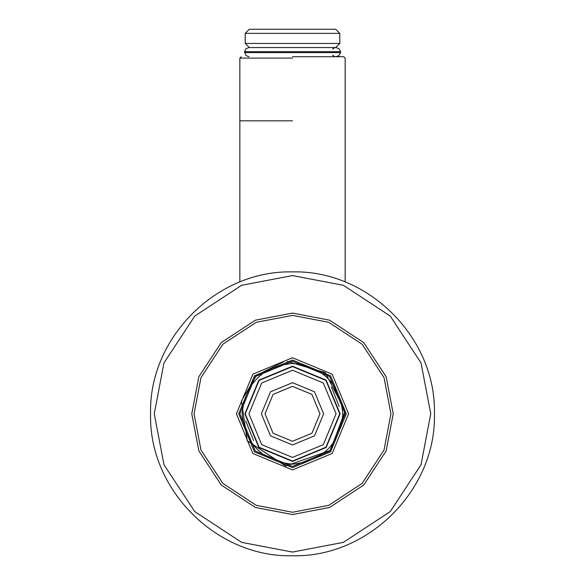 <?xml version="1.0" encoding="UTF-8"?>
<svg xmlns="http://www.w3.org/2000/svg" width="585" height="585" viewBox="0 0 585 585"><rect width="100%" height="100%" fill="white"/><g stroke="black" fill="none" stroke-linecap="round" stroke-linejoin="round"><path stroke-width="0.88" d="M292.5 315.388L328.733 322.306L362.1 344.221L384.023 377.588L390.934 413.822L384.023 450.055L362.1 483.429L328.733 505.345L292.5 512.255L256.267 505.345L222.9 483.429L200.977 450.055L194.066 413.822L200.977 377.588L222.9 344.221L256.267 322.306L292.5 315.388M292.5 313.099L255.426 320.17L221.276 342.605L198.849 376.747L191.778 413.822L198.849 450.896L221.276 485.045L255.426 507.473L292.5 514.544L329.574 507.473L363.724 485.045L386.151 450.896L393.222 413.822L386.151 376.747L363.724 342.605L329.574 320.17L292.5 313.099M292.5 275.579L241.612 285.283L194.746 316.068L163.961 362.934L154.257 413.822L163.961 464.709L194.746 511.575L241.612 542.361L292.5 552.072L343.388 542.361L390.253 511.575L421.039 464.709L430.743 413.822L421.039 362.934L390.253 316.068L343.388 285.283L292.5 275.579M292.5 360.031L330.54 375.782L346.298 413.822L330.54 451.861L292.5 467.62L254.46 451.861L238.702 413.822L254.46 375.782L292.5 360.031M292.5 357.742L252.844 374.166L236.413 413.822L252.844 453.485L292.5 469.909L332.156 453.485L348.587 413.822L332.156 374.166L292.5 357.742M292.5 58.09L239.85 58.09L292.5 58.09M292.5 56.723L343.775 56.723L292.5 56.723M292.5 466.472L329.728 451.05L345.15 413.822L329.728 376.594L292.5 361.172L255.272 376.594L239.85 413.822L255.272 451.05L292.5 466.472M292.5 464.183C262.131 460.98 245.342 444.198 242.139 413.822C245.342 383.453 262.131 366.663 292.5 363.46C322.869 366.663 339.658 383.453 342.861 413.822C339.658 444.198 322.869 460.98 292.5 464.183M292.5 461.441L326.167 447.488L340.112 413.822L326.167 380.155L292.5 366.21L258.833 380.155L244.888 413.822L258.833 447.488L292.5 461.441M249.327 29.25L335.673 29.25L249.327 29.25L245.21 33.367L339.79 33.367L339.79 43.444L245.21 43.444L249.327 47.561M244.735 52.599L340.55 52.599L338.978 55.612L335.995 56.723L334.335 56.409L332.558 55.173M244.735 51.685L340.55 51.685L338.978 48.672L335.995 47.561L249.261 47.561M245.817 421.09L253.583 440.622M339.183 406.56L331.417 387.029M292.5 461.075L325.911 447.233L339.746 413.822L325.911 380.418L292.5 366.576L259.089 380.418L245.254 413.822L259.089 447.233L292.5 461.075M292.5 457.411L261.678 444.644L248.917 413.822L261.678 383.007L292.5 370.239L323.322 383.007L336.082 413.822L323.322 444.644L292.5 457.411M292.5 444.958L314.511 435.84L323.629 413.822L314.511 391.811L292.5 382.692L270.489 391.811L261.371 413.822L270.489 435.84L292.5 444.958M292.5 441.295L273.078 433.251L265.027 413.822L273.078 394.4L292.5 386.356L311.922 394.4L319.973 413.822L311.922 433.251L292.5 441.295M292.5 120.817L239.85 120.817L292.5 120.817M150.572 413.822C148.612 489.652 216.669 557.71 292.5 555.75C368.331 557.71 436.388 489.652 434.428 413.822C436.388 337.991 368.331 269.934 292.5 271.901C216.655 269.948 148.619 337.984 150.572 413.822M283.198 362.005L256.581 375.329L241.451 400.937L247.294 440.812L285.597 466.018L330.335 450.443L345.084 411.145L325.282 372.623L287.25 361.435M239.85 282.029L239.85 58.09L241.225 56.723M345.15 282.021L345.15 58.09L343.775 56.723M335.673 29.25L339.79 33.367M245.21 33.367L245.21 43.444M339.79 43.444L335.673 47.561M249.005 47.561L246.022 48.672L244.45 51.685L246.022 55.612L249.005 56.723M332.558 49.111L334.342 47.875L335.995 47.561M340.55 51.685L340.55 52.599"/></g></svg>
